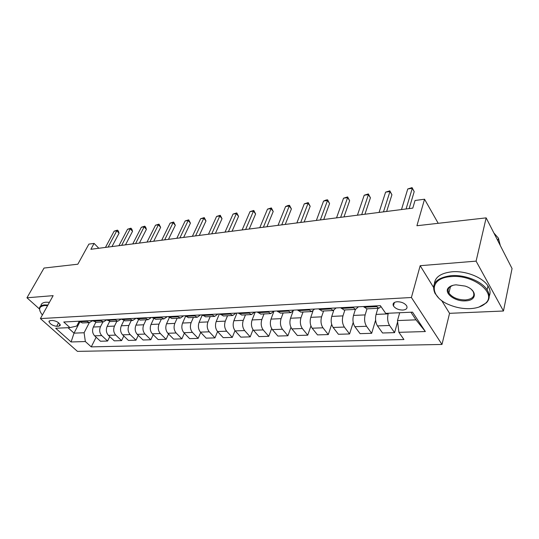 <?xml version="1.0" encoding="UTF-8"?>
<svg xmlns="http://www.w3.org/2000/svg" width="539" height="539" viewBox="0 0 539 539"><rect width="100%" height="100%" fill="white"/><g stroke="black" fill="none" stroke-linecap="round" stroke-linejoin="round"><path stroke-width="0.81" d="M397.223 301.732C393.699 302.143 392.432 303.531 393.416 305.903C395.356 308.577 398.489 309.965 402.822 310.073C406.406 309.682 407.686 308.274 406.662 305.842C404.668 303.174 401.521 301.806 397.223 301.732M503.46 311.01L512.05 268.543L486.151 217.871L476.099 261.139L420.177 265.7L411.405 297.501L441.98 344.455L449.553 313.327L503.46 311.01L476.099 261.139M411.405 297.501L40.398 318.583L77.441 351.374L441.98 344.455M40.398 318.583L53.139 295.648L26.95 297.784L39.401 308.928M26.95 297.784L44.036 268.051L77.832 264.211L88.888 244.1L94.089 243.406L90.882 249.281L412.793 208.115L415.043 200.488L424.543 199.221L416.916 225.726L486.151 217.871M56.662 326.297L58.98 326.183L60.361 325.226C59.209 322.632 56.622 321.049 52.593 320.469L50.275 320.59L48.928 321.527C50.06 324.114 52.633 325.704 56.662 326.297L58.576 322.76M67.988 327.699L74.025 333.142L84.097 332.752L85.351 341.544L91.253 346.88L403.92 339.536L398.9 332.327L397.486 320.564L415.98 319.843L410.927 312.222M85.351 341.544L71.087 341.962L55.679 328.251L69.949 327.611L76.754 326.041L79.105 321.547M398.9 332.327L425.359 331.546L412.53 312.148L385.708 313.361L380.352 305.66L63.75 321.999L69.949 327.611M438.214 223.314L424.543 199.221M98.819 248.27L94.089 243.406M79.785 322.133L74.025 333.142L71.087 341.962M89.339 322.598L84.097 332.752M95.814 322.261L93.375 327.025C92.001 330.407 92.418 333.345 94.628 335.844L100.483 341.241L107.598 341.032L109.774 336.639M102.909 321.924L100.49 326.708C99.122 330.111 99.54 333.075 101.743 335.595L107.598 341.032M109.606 321.513L107.146 326.412C105.785 329.841 106.203 332.819 108.413 335.359L114.255 340.837L121.578 340.621L123.815 336.013M116.882 321.237L114.477 326.088C113.116 329.538 113.54 332.543 115.744 335.103L121.578 340.621M123.835 320.685L121.336 325.778C119.981 329.255 120.406 332.28 122.609 334.86L128.437 340.426L135.983 340.203L138.274 335.359M131.267 320.523L128.882 325.441C127.534 328.945 127.959 331.997 130.155 334.598L135.983 340.203M138.523 319.768L135.949 325.125C134.609 328.655 135.033 331.728 137.229 334.348L143.044 339.994L150.819 339.765L153.177 334.679M146.096 319.789L143.724 324.781C142.39 328.332 142.822 331.431 145.011 334.072L150.819 339.765M153.682 318.758L151.014 324.458C149.687 328.035 150.118 331.155 152.308 333.816L158.102 339.557L166.106 339.321L168.532 333.958M161.377 319.027L159.032 324.101C157.711 327.705 158.143 330.852 160.326 333.533L166.106 339.321M169.347 317.639L166.551 323.764C165.237 327.395 165.668 330.562 167.851 333.27L173.619 339.098L181.879 338.863L184.372 333.203M177.142 318.246L174.818 323.393C173.518 327.058 173.949 330.252 176.125 332.981L181.879 338.863M185.544 316.386L182.58 323.05C181.279 326.735 181.717 329.956 183.887 332.704L189.627 338.633L198.15 338.384L200.71 332.408M193.407 317.444L191.116 322.666C189.829 326.385 190.267 329.632 192.43 332.408L198.15 338.384M202.28 315.012L199.12 322.309C197.84 326.055 198.285 329.329 200.441 332.125L206.147 338.148L214.946 337.892L217.574 331.566M210.197 316.609L207.939 321.918C206.666 325.697 207.111 328.992 209.26 331.815L214.946 337.892M219.386 313.967L216.206 321.547C214.946 325.354 215.391 328.682 217.534 331.525L223.2 337.65L232.289 337.387L234.997 330.663M227.539 315.753L225.315 321.143C224.069 324.977 224.514 328.332 226.649 331.202L232.289 337.387M236.992 313.058L233.859 320.759C232.626 324.626 233.07 328.008 235.199 330.899L240.818 337.138L250.211 336.862L253.013 329.673M245.467 314.864L243.278 320.341C242.051 324.242 242.496 327.651 244.618 330.569L250.211 336.862M255.19 312.115L252.111 319.944C250.898 323.878 251.349 327.314 253.465 330.259L259.03 336.606L268.739 336.323L271.649 328.581M263.995 313.941L261.853 319.512C260.654 323.474 261.105 326.944 263.207 329.915L268.739 336.323M274.007 311.144L270.996 319.101C269.81 323.104 270.261 326.6 272.35 329.598L277.861 336.053L287.907 335.757L290.945 327.355M283.17 312.991L281.075 318.65C279.903 322.686 280.354 326.216 282.436 329.241L287.907 335.757M292.973 311.535L290.534 318.232C289.382 322.295 289.834 325.859 291.902 328.905L297.346 335.48L307.749 335.177L310.936 325.967M303.026 312.007L300.971 317.767C299.832 321.871 300.29 325.462 302.345 328.541L307.749 335.177M312.923 311.185L310.781 317.33C309.656 321.466 310.114 325.084 312.155 328.197L317.518 334.894L328.291 334.578L331.674 324.363M323.582 310.99L321.588 316.844C320.483 321.022 320.941 324.673 322.969 327.813L328.291 334.578M333.735 310.437L331.754 316.393C330.663 320.604 331.121 324.289 333.136 327.456L338.418 334.281L349.589 333.958L353.207 322.463M344.899 309.932L342.966 315.888C341.894 320.139 342.359 323.865 344.354 327.065L349.589 333.958M355.403 309.413L353.503 315.423C352.452 319.708 352.917 323.461 354.898 326.695L360.086 333.648L371.667 333.311L375.609 320.119M366.998 308.84L365.139 314.904C364.108 319.229 364.573 323.023 366.533 326.284L371.667 333.311M377.906 308.301L376.074 314.412C375.063 318.778 375.535 322.605 377.475 325.9L382.562 332.994L394.582 332.644L397.634 321.79M388.336 313.24L388.154 313.873C387.164 318.279 387.635 322.147 389.556 325.475L394.582 332.644M399.695 312.728L397.486 320.564M78.755 321.224L82.454 322.942M91.253 346.88L96.131 337.232M85.883 320.853L89.38 322.598L92.721 320.665M92.56 320.51L96.252 322.255M99.904 320.132L103.394 321.904L106.816 319.809M106.789 319.775L110.475 321.554M114.356 319.384L117.839 321.19L121.268 319.027M121.45 319.021L125.129 320.826M129.259 318.616L132.729 320.449L136.138 318.259M136.576 318.239L140.234 320.078M144.634 317.821L148.084 319.688L151.472 317.471M152.187 317.437L155.825 319.304M160.494 317.006L163.937 318.899L167.299 316.656M168.296 316.602L171.914 318.509M176.88 316.157L180.296 318.091L183.631 315.814M184.938 315.746L188.535 317.687M193.804 315.288L197.2 317.255L200.501 314.938M202.132 314.857L205.703 316.831M211.301 314.385L214.67 316.386L217.938 314.042M219.912 313.941L223.456 315.955M229.398 313.449L232.733 315.49L235.961 313.112M238.305 312.991L241.816 315.046M248.129 312.485L251.43 314.567L254.61 312.148M257.352 312.007L260.815 314.102M267.519 311.481L270.78 313.61L273.913 311.151M277.073 310.99L280.496 313.125M287.617 310.444L290.831 312.613L293.903 310.12M297.521 309.932L300.89 312.115M308.449 309.366L311.616 311.582L314.628 309.049M318.724 308.84L322.039 311.07M330.063 308.254L333.176 310.518L336.114 307.944M340.729 307.702L343.983 309.979M352.506 307.095L355.551 309.406L358.422 306.792M363.582 306.523L366.769 308.854M375.818 305.889L378.802 308.254L381.053 306.664M425.359 331.546L415.98 319.843M420.177 265.7L433.423 287.179M441.596 300.432L449.553 313.327M111.971 246.586L119.058 233.198L116.801 230.773L108.117 247.078M114.147 231.157L117.475 230.126L116.801 230.773L114.147 231.157L105.449 247.421M117.475 230.126L118.378 231.096L119.058 233.198M125.493 244.854L132.533 231.305L130.276 228.839L121.652 245.346M127.554 229.23L130.923 228.186L130.276 228.839L127.554 229.23L118.917 245.696M130.923 228.186L131.826 229.169L132.533 231.305M139.406 243.076L146.392 229.351L144.142 226.845L135.585 243.567M141.339 227.249L144.755 226.191L144.142 226.845L141.339 227.249L132.769 243.924M144.755 226.191L145.658 227.195L146.392 229.351M153.723 241.243L160.649 227.343L158.405 224.797L149.923 241.735M155.522 225.208L158.992 224.136L158.405 224.797L155.522 225.208L147.019 242.105M158.992 224.136L160.649 227.343M168.464 239.363L175.323 225.275L173.093 222.688L164.685 239.842M170.122 223.112L173.632 222.028L173.093 222.688L170.122 223.112L161.7 240.226M173.632 222.028L175.323 225.275M47.587 305.633L44.575 305.552C39.158 306.307 38.208 309.157 41.725 314.116L42.419 314.951M39.974 311.124L39.414 308.396C39.657 306.347 41.348 305.189 44.481 304.912L47.924 305.034M40.917 305.707C41.166 303.652 42.864 302.48 45.997 302.197L49.433 302.312M451.251 276.588C428.599 277.74 429.004 297.339 450.139 305.128C456.661 307.715 463.311 308.881 470.096 308.638C477.049 308.261 482.243 306.428 485.673 303.127C497.174 293.196 473.229 274.311 451.251 276.588M438.517 297.784L434.98 293.324C430.877 283.682 436.267 277.787 451.143 275.645C464.672 274.466 481.819 281.23 487.115 289.861C490.133 294.793 489.897 299.118 486.394 302.851L478.935 307.082M456.102 284.835L465.11 286.074C477.352 289.854 477.332 300.661 465.521 300.856C454.357 301.773 442.62 292.151 449.088 287.199C450.719 285.845 453.056 285.057 456.102 284.835M452.901 285.34L449.796 286.957C447.909 288.675 447.613 290.696 448.899 293.021C452.309 297.568 457.813 299.879 465.42 299.947C472.683 299.078 475.243 296.234 473.094 291.424L471.484 289.524M434.394 283.75C435.094 277.012 441.003 273.03 452.106 271.784C465.608 270.565 482.701 277.302 487.97 285.946C490.247 289.571 490.672 292.967 489.23 296.14M493.872 232.983L498.413 238.15L500.3 245.555M183.651 237.416L190.429 223.146L188.205 220.512L179.898 237.901M185.147 220.95L188.717 219.851L188.205 220.512L185.147 220.95L176.819 238.292M188.717 219.851L190.429 223.146M199.295 235.422L205.992 220.956L203.782 218.275L195.569 235.893M200.629 218.726L204.247 217.608L203.782 218.275L200.629 218.726L192.396 236.298M204.247 217.608L205.992 220.956M215.425 233.353L222.028 218.699L219.838 215.971L211.733 233.825M216.584 216.435L220.256 215.297L219.838 215.971L216.584 216.435L208.458 234.249M220.256 215.297L222.028 218.699M232.06 231.231L238.561 216.368L236.385 213.592L228.408 231.696M233.037 214.071L236.762 212.918L236.385 213.592L233.037 214.071L225.032 232.127M236.762 212.918L238.561 216.368M249.22 229.035L255.621 213.97L253.458 211.14L245.616 229.493M250.002 211.632L253.788 210.459L253.458 211.14L250.002 211.632L242.126 229.944M253.788 210.459L255.621 213.97M266.946 226.771L273.219 211.49L271.083 208.606L263.382 227.222M267.512 209.119L271.353 207.926L271.083 208.606L267.512 209.119L259.785 227.68M271.353 207.926L273.219 211.49M285.252 224.426L291.397 208.93L289.281 205.992L281.742 224.878M285.596 206.518L288.021 205.521L289.497 205.312L289.281 205.992L285.596 206.518L278.023 225.349M289.497 205.312L291.397 208.93M304.171 222.007L310.168 206.282L308.079 203.291L300.715 222.452M304.272 203.836L308.234 202.603L308.079 203.291L304.272 203.836L296.868 222.944M308.234 202.603L310.168 206.282M323.73 219.508L329.578 203.553L327.517 200.495L320.341 219.939M323.575 201.06L326.034 200.036L327.604 199.814L327.517 200.495L323.575 201.06L316.366 220.444M327.604 199.814L329.578 203.553M343.976 216.914L349.649 200.724L347.621 197.604L340.655 217.338M343.545 198.19L347.642 196.924L347.621 197.604L343.545 198.19L336.538 217.871M347.642 196.924L349.649 200.724M364.93 214.239L370.414 197.8L368.427 194.619L361.689 214.65M364.209 195.226L368.366 193.932L368.427 194.619L364.209 195.226L357.424 215.196M368.366 193.932L370.414 197.8M386.638 211.463L391.92 194.774L389.966 191.52L383.478 211.867M385.601 192.147L389.832 190.833L389.966 191.52L385.601 192.147L379.058 212.433M389.832 190.833L391.92 194.774M409.141 208.586L414.195 191.635L412.288 188.313L406.076 208.977M407.76 188.967L412.065 187.626L412.288 188.313L407.76 188.967L401.488 209.563M412.065 187.626L414.195 191.635M100.49 326.708L93.375 327.025M114.477 326.088L107.146 326.412M128.882 325.441L121.336 325.778M143.724 324.781L135.949 325.125M159.032 324.101L151.014 324.458M174.818 323.393L166.551 323.764M191.116 322.666L182.58 323.05M207.939 321.918L199.12 322.309M225.315 321.143L216.206 321.547M243.278 320.341L233.859 320.759M261.853 319.512L252.111 319.944M281.075 318.65L270.996 319.101M300.971 317.767L290.534 318.232M321.588 316.844L310.781 317.33M342.966 315.888L331.754 316.393M365.139 314.904L353.503 315.423M388.154 313.873L376.074 314.412M101.743 335.595L94.628 335.844M86.476 321.406L79.348 321.77M100.497 320.692L93.153 321.069M115.744 335.103L108.413 335.359M114.948 319.957L107.382 320.341M130.155 334.598L122.609 334.86M129.852 319.196L122.043 319.593M145.011 334.072L137.229 334.348M145.22 318.414L137.169 318.825M160.326 333.533L152.308 333.816M161.08 317.606L152.773 318.03M176.125 332.981L167.851 333.27M177.466 316.77L168.882 317.208M192.43 332.408L183.887 332.704M194.384 315.908L185.517 316.359M209.26 331.815L200.441 332.125M211.881 315.012L202.711 315.483M226.649 331.202L217.534 331.525M229.971 314.089L220.485 314.574M244.618 330.569L235.199 330.899M248.695 313.139L238.878 313.637M263.207 329.915L253.465 330.259M268.078 312.148L257.911 312.667M282.436 329.241L272.35 329.598M288.17 311.124L277.632 311.663M302.345 328.541L291.902 328.905M308.995 310.06L298.067 310.619M322.969 327.813L312.155 328.197M330.602 308.962L319.263 309.541M344.354 327.065L333.136 327.456M353.032 307.816L341.261 308.416M366.533 326.284L354.898 326.695M376.337 306.63L364.108 307.25M389.556 325.475L377.475 325.9M60.018 324.249L58.98 326.183M394.407 302.453L393.416 305.903M89.38 322.598L82.258 322.949M103.394 321.904L96.057 322.268M117.839 321.19L110.273 321.561M132.729 320.449L124.927 320.833M148.084 319.688L140.039 320.085M163.937 318.899L155.63 319.317M180.296 318.091L171.725 318.515M197.2 317.255L188.34 317.693M214.67 316.386L205.514 316.844M232.733 315.49L223.267 315.962M251.43 314.567L241.627 315.052M270.78 313.61L260.633 314.109M290.831 312.613L280.32 313.132M311.616 311.582L300.715 312.121M333.176 310.518L321.864 311.077M355.551 309.406L343.815 309.986M378.802 308.254L366.601 308.86M49.285 320.873L48.928 321.527M487.97 285.946L487.115 289.861M448.899 293.021L450.537 286.411M498.413 238.15L497.841 240.751M449.796 286.957L449.088 287.199M485.673 303.127L486.394 302.851"/></g></svg>
